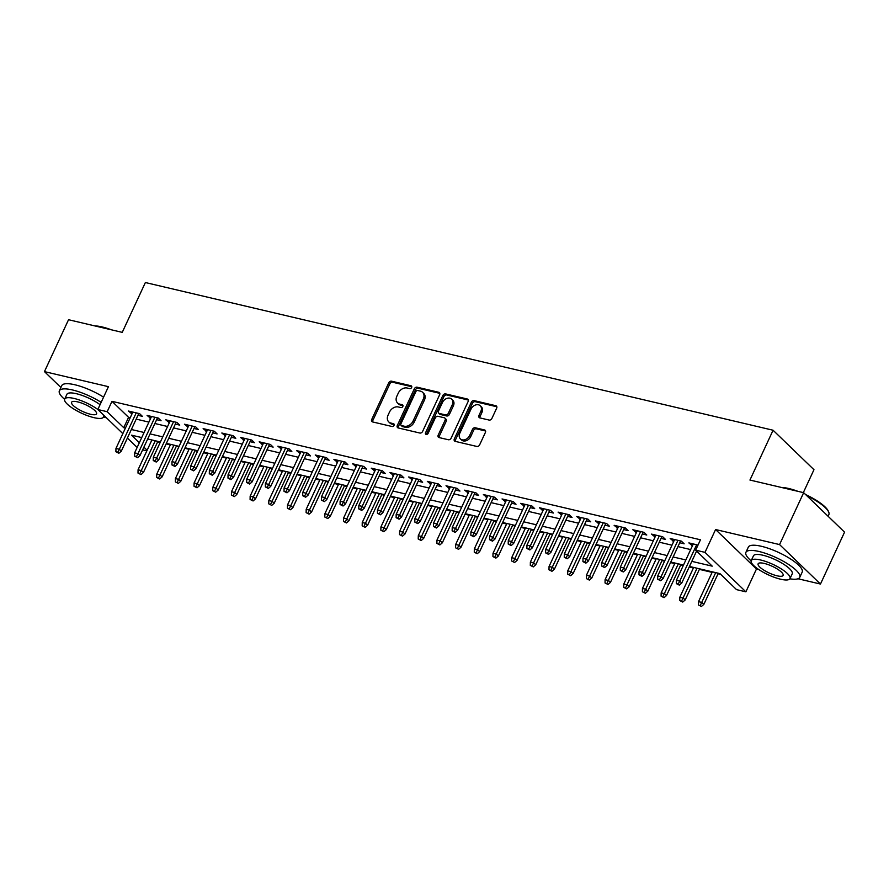<?xml version="1.0" encoding="UTF-8"?>
<svg xmlns="http://www.w3.org/2000/svg" width="889" height="889" viewBox="0 0 889 889"><rect width="100%" height="100%" fill="white"/><g stroke="black" fill="none" stroke-linecap="round" stroke-linejoin="round"><path stroke-width="1.33" d="M411.629 387.493A1.634 1.245 -46 0 0 411.007 385.759L391.527 381.181A2.334 1.778 -46 0 0 388.749 382.781L371.724 419.452A2.334 1.778 -46 0 0 371.935 421.564A2.334 1.778 -46 0 0 372.613 421.931L392.093 426.509A1.634 1.245 -46 0 0 393.416 423.653L390.893 423.064A7.456 5.69 -46 0 1 388.749 421.908A7.456 5.69 -46 0 1 388.06 415.163L389.471 412.107A7.456 5.69 -46 0 1 398.372 406.973L400.895 407.562A1.634 1.245 -46 0 0 402.217 404.706L399.694 404.117A7.456 5.69 -46 0 1 397.539 402.961A7.456 5.69 -46 0 1 396.85 396.216L398.272 393.16A7.456 5.69 -46 0 1 407.162 388.015L409.685 388.615A1.634 1.245 -46 0 0 411.629 387.493M489.106 420.064A2.334 1.778 -46 0 0 491.884 418.463L496.662 408.173A2.334 1.778 -46 0 0 496.451 406.062A2.334 1.778 -46 0 0 495.773 405.706L474.137 400.617A2.334 1.778 -46 0 0 471.359 402.217L454.335 438.899A2.334 1.778 -46 0 0 454.546 441A2.334 1.778 -46 0 0 455.224 441.366L476.86 446.456A2.334 1.778 -46 0 0 479.638 444.844L485.405 432.421A2.334 1.778 -46 0 0 485.194 430.309A2.334 1.778 -46 0 0 484.516 429.954L475.259 427.776A2.334 1.778 -46 0 0 472.481 429.376L469.614 435.543A6.234 4.756 -46 0 1 460.38 438.877A6.234 4.756 -46 0 1 459.802 433.232L471.014 409.084A6.234 4.756 -46 0 1 480.249 405.751A6.234 4.756 -46 0 1 480.827 411.396L478.96 415.419A2.334 1.778 -46 0 0 479.171 417.53A2.334 1.778 -46 0 0 479.849 417.886L489.106 420.064M803.656 492.684L844.55 532.155L820.458 584.051L779.564 544.579L803.656 492.684L749.949 480.049L773.074 430.232L145.374 282.535L122.249 332.364L68.542 319.718L44.45 371.613L108.436 386.671L97.834 409.507L107.18 411.707L111.992 401.328L700.465 539.79L695.643 550.169L704.988 552.358L745.882 591.83L736.537 589.629L719.957 573.627L689.453 566.449M779.564 544.579L715.578 529.533L704.988 552.358M439.633 394.76A2.334 1.778 -46 0 0 439.422 392.649A2.334 1.778 -46 0 0 438.744 392.282L417.108 387.193A2.334 1.778 -46 0 0 414.33 388.804L397.305 425.475A2.334 1.778 -46 0 0 397.516 427.587A2.334 1.778 -46 0 0 398.194 427.942L419.83 433.032A2.334 1.778 -46 0 0 422.608 431.432L439.633 394.76M445.622 393.905L467.258 398.994A2.334 1.778 -46 0 1 467.936 399.35A2.334 1.778 -46 0 1 468.147 401.461L451.123 438.144A2.334 1.778 -46 0 1 448.345 439.744L439.088 437.566A2.334 1.778 -46 0 1 438.41 437.21A2.334 1.778 -46 0 1 438.199 435.099L445.1 420.219A2.334 1.778 -46 0 0 444.889 418.119A2.334 1.778 -46 0 0 444.211 417.752L438.066 416.308A2.334 1.778 -46 0 0 435.288 417.919L428.098 433.399A1.634 1.245 -46 0 1 425.531 432.799L442.844 395.505A2.334 1.778 -46 0 1 445.622 393.905L446.723 394.972L468.325 400.05M44.45 371.613L60.897 387.493M137.962 415.296L142.384 416.341L139.617 413.674L128.416 411.04L131.994 413.896M156.642 419.697L161.065 420.73L158.309 418.063L147.096 415.43L150.674 418.297M175.322 424.086L179.745 425.131L176.989 422.464L165.776 419.83L169.366 422.686M194.002 428.487L198.425 429.531L195.669 426.864L184.456 424.22L188.046 427.087M212.682 432.876L217.116 433.921L214.349 431.254L203.137 428.62L206.726 431.476M231.362 437.277L235.796 438.321L233.029 435.654L221.817 433.01L225.406 435.877M250.042 441.666L254.476 442.711L251.709 440.044L240.508 437.41L244.086 440.266M268.722 446.067L273.156 447.111L270.389 444.444L259.188 441.8L262.766 444.667M287.414 450.467L291.836 451.501L289.069 448.834L277.868 446.2L281.446 449.056M306.094 454.857L310.517 455.901L307.761 453.234L296.548 450.601L300.126 453.457M324.774 459.257L329.197 460.291L326.441 457.624L315.228 454.99L318.818 457.846M343.454 463.647L347.877 464.691L345.121 462.024L333.908 459.391L337.498 462.247M362.134 468.047L366.568 469.092L363.801 466.425L352.589 463.78L356.178 466.647M380.814 472.437L385.248 473.481L382.481 470.814L371.269 468.181L374.858 471.037M399.494 476.837L403.928 477.882L401.161 475.215L389.96 472.57L393.538 475.437M418.174 481.227L422.608 482.271L419.841 479.604L408.64 476.971L412.218 479.827M436.866 485.627L441.288 486.672L438.521 484.005L427.32 481.36L430.898 484.227M455.546 490.028L459.969 491.061L457.213 488.394L446 485.761L449.578 488.617M474.226 494.417L478.649 495.462L475.893 492.795L464.68 490.161L468.27 493.017M492.906 498.818L497.329 499.851L494.573 497.184L483.36 494.551L486.95 497.407M511.586 503.207L516.02 504.252L513.253 501.585L502.041 498.951L505.63 501.807M530.266 507.608L534.7 508.652L531.933 505.985L520.721 503.341L524.31 506.208M548.946 511.997L553.38 513.042L550.613 510.375L539.412 507.741L542.99 510.597M567.627 516.398L572.06 517.442L569.293 514.775L558.092 512.131L561.67 514.998M586.318 520.787L590.741 521.832L587.973 519.165L576.772 516.531L580.35 519.387M604.998 525.188L609.421 526.232L606.665 523.565L595.452 520.921L599.03 523.788M623.678 529.588L628.101 530.622L625.345 527.955L614.132 525.321L617.722 528.177M642.358 533.978L646.781 535.022L644.025 532.355L632.812 529.722L636.402 532.578M661.038 538.378L665.472 539.412L662.705 536.745L651.493 534.111L655.082 536.967M679.718 542.768L684.152 543.812L681.385 541.145L670.173 538.512L673.762 541.368M111.992 401.328L128.572 417.33L130.227 417.719M136.184 419.119L148.907 422.108M154.864 423.508L167.588 426.509M173.544 427.909L186.268 430.898M192.224 432.298L204.948 435.299M210.915 436.699L223.628 439.688M229.595 441.088L242.319 444.089M248.275 445.489L260.999 448.478M266.956 449.89L279.679 452.879M285.636 454.279L298.36 457.268M304.316 458.68L317.04 461.669M322.996 463.069L335.72 466.069M341.687 467.47L354.4 470.459M360.367 471.859L373.08 474.859M379.047 476.26L391.771 479.249M397.727 480.649L410.451 483.649M416.408 485.05L429.131 488.039M435.088 489.45L447.812 492.439M453.768 493.839L466.492 496.829M472.448 498.24L485.172 501.229M491.139 502.629L503.852 505.63M509.819 507.03L522.532 510.019M528.499 511.419L541.223 514.42M547.179 515.82L559.903 518.809M565.86 520.209L578.583 523.21M584.54 524.61L597.264 527.599M603.22 529.011L615.944 532M621.9 533.4L634.624 536.389M640.591 537.801L653.304 540.79M659.271 542.19L671.984 545.19M677.951 546.591L690.675 549.58M698.009 545.057L688.864 542.901L692.442 545.768M157.62 441.9L160.164 442.5M166.121 443.911L170.332 444.9M176.3 446.3L178.845 446.9M184.801 448.3L189.013 449.289M194.98 450.701L197.525 451.29M203.481 452.701L207.704 453.69M213.66 455.09L216.205 455.69M222.161 457.09L226.384 458.079M232.34 459.491L234.885 460.091M240.852 461.491L245.064 462.48M251.02 463.88L253.565 464.48M259.532 465.88L263.744 466.881M269.7 468.281L272.256 468.881M278.213 470.281L282.424 471.27M288.38 472.67L290.936 473.27M296.893 474.67L301.104 475.671M307.072 477.071L309.616 477.671M315.573 479.071L319.784 480.06M325.752 481.46L328.297 482.06M334.253 483.472L338.465 484.461M344.432 485.861L346.977 486.461M352.933 487.861L357.156 488.85M363.112 490.261L365.657 490.85M371.613 492.262L375.836 493.251M381.792 494.651L384.337 495.251M390.304 496.651L394.516 497.64M400.472 499.051L403.017 499.651M408.984 501.052L413.196 502.041M419.152 503.441L421.708 504.041M427.665 505.441L431.876 506.441M437.833 507.841L440.388 508.441M446.345 509.842L450.556 510.831M456.524 512.231L459.068 512.831M465.025 514.231L469.236 515.231M475.204 516.631L477.749 517.231M483.705 518.631L487.917 519.621M493.884 521.021L496.429 521.621M502.385 523.021L506.608 524.021M512.564 525.421L515.109 526.021M521.065 527.421L525.288 528.41M531.244 529.811L533.789 530.411M539.756 531.822L543.968 532.811M549.924 534.211L552.469 534.811M558.436 536.211L562.648 537.2M568.604 538.612L571.16 539.212M577.117 540.612L581.328 541.601M587.285 543.001L589.84 543.601M595.797 545.001L600.008 546.002M605.976 547.402L608.521 548.002M614.477 549.402L618.688 550.391M624.656 551.791L627.201 552.391M633.157 553.791L637.38 554.792M643.336 556.192L645.881 556.792M651.837 558.192L656.06 559.181M662.016 560.581L664.561 561.181M670.517 562.581L674.74 563.582M680.696 564.982L683.241 565.582M689.208 566.982L693.42 567.971M699.376 569.371L712.1 572.372M718.056 573.772L720.768 574.405M803.334 492.606L813.968 469.703L773.074 430.232M715.578 529.533L756.472 568.993L758.761 569.538M797.989 578.761L820.458 584.051M756.472 568.993L745.882 591.83M146.841 450.879L142.618 449.89M691.809 561.359L712.222 566.16L695.643 550.169M107.18 411.707L123.76 427.709L125.405 428.098M131.372 429.498L144.085 432.487M150.052 433.888L162.776 436.888M168.732 438.288L181.456 441.277M187.412 442.678L200.136 445.678M206.092 447.078L218.816 450.067M224.773 451.468L237.496 454.468M243.453 455.868L256.176 458.857M262.133 460.269L274.857 463.258M280.824 464.658L293.537 467.647M299.504 469.059L312.228 472.048M318.184 473.448L330.908 476.448M336.864 477.849L349.588 480.838M355.544 482.238L368.268 485.238M374.225 486.639L386.948 489.628M392.905 491.028L405.628 494.028M411.585 495.429L424.309 498.418M430.276 499.829L442.989 502.818M448.956 504.219L461.68 507.208M467.636 508.619L480.36 511.608M486.316 513.009L499.04 516.009M504.996 517.409L517.72 520.398M523.677 521.799L536.4 524.799M542.357 526.199L555.08 529.188M561.037 530.589L573.761 533.589M579.728 534.989L592.441 537.978M598.408 539.39L611.132 542.379M617.088 543.779L629.812 546.768M635.768 548.18L648.492 551.169M654.448 552.569L667.172 555.569M673.129 556.97L685.852 559.959M137.15 447.445L127.405 438.044M122.838 433.632L97.834 409.507A21.369 5.712 -155.1 0 0 74.131 398.461A21.369 5.712 -155.1 0 0 64.686 399.072A21.369 5.712 -155.1 0 0 73.376 408.751A21.369 5.712 -155.1 0 0 94.023 417.663A21.369 5.712 -155.1 0 0 103.468 417.063A21.369 5.712 -155.1 0 0 102.913 414.407M141.729 437.577L131.494 435.166L139.329 442.733M143.896 447.145L147.13 450.256M683.485 565.048L670.773 562.059M664.805 560.659L652.082 557.659M646.125 556.258L633.401 553.269M627.445 551.869L614.721 548.869M608.765 547.468L596.041 544.479M590.085 543.068L577.361 540.079M571.405 538.678L558.681 535.689M552.725 534.278L540.001 531.289M534.033 529.888L521.321 526.888M515.353 525.488L502.629 522.499M496.673 521.098L483.949 518.098M477.993 516.698L465.269 513.709M459.313 512.308L446.589 509.308M440.633 507.908L427.909 504.919M421.953 503.507L409.229 500.518M403.273 499.118L390.549 496.129M384.581 494.717L371.869 491.728M365.901 490.328L353.177 487.328M347.221 485.927L334.497 482.938M328.541 481.538L315.817 478.538M309.861 477.137L297.137 474.148M291.181 472.748L278.457 469.748M272.501 468.347L259.777 465.358M253.821 463.947L241.097 460.958M235.129 459.557L222.417 456.568M216.449 455.157L203.725 452.168M197.769 450.767L185.045 447.767M179.089 446.367L166.365 443.378M160.409 441.977L147.685 438.977M128.572 417.33L123.76 427.709M131.172 413.707L132.017 411.885M149.863 418.097L150.697 416.285M168.543 422.497L169.388 420.675M187.223 426.887L188.068 425.075M205.904 431.287L206.748 429.465M224.584 435.677L225.428 433.865M243.264 440.077L244.108 438.255M261.944 444.467L262.788 442.655M280.624 448.867L281.469 447.045M299.315 453.268L300.149 451.445M317.995 457.657L318.84 455.835M336.675 462.058L337.52 460.235M355.356 466.447L356.2 464.636M374.036 470.848L374.88 469.025M392.716 475.237L393.56 473.426M411.396 479.638L412.24 477.815M430.076 484.027L430.921 482.216M448.767 488.428L449.601 486.605M467.447 492.828L468.292 491.006M486.127 497.218L486.972 495.395M504.808 501.618L505.652 499.796M523.488 506.008L524.332 504.196M542.168 510.408L543.012 508.586M560.848 514.798L561.692 512.986M579.528 519.198L580.373 517.376M598.219 523.588L599.053 521.776M616.899 527.988L617.744 526.166M635.579 532.378L636.424 530.566M654.26 536.778L655.104 534.956M672.94 541.179L673.784 539.356M691.62 545.568L692.464 543.757M397.539 402.961L398.639 404.028A7.456 5.69 -46 0 0 400.795 405.184L399.694 404.117M402.995 405.695L400.795 405.184M388.749 421.908L389.849 422.975A7.456 5.69 -46 0 0 392.005 424.131L390.893 423.064M394.205 424.653L392.005 424.131M411.796 386.748L392.627 382.248A2.334 1.778 -46 0 0 389.849 383.848L372.824 420.519A2.334 1.778 -46 0 0 372.647 421.931M439.811 393.349L418.208 388.26A2.334 1.778 -46 0 0 415.43 389.871L398.405 426.542A2.334 1.778 -46 0 0 398.228 427.953M417.797 390.527A1.634 1.245 -46 0 0 415.852 391.649L400.906 423.842A1.634 1.245 -46 0 0 401.528 425.564L404.195 426.198A7.456 5.69 -46 0 0 413.085 421.053L423.297 399.05A7.456 5.69 -46 0 0 422.608 392.305A7.456 5.69 -46 0 0 420.464 391.149L417.797 390.527M401.061 425.32L402.161 426.387A1.634 1.245 -46 0 0 402.639 426.631L401.528 425.564M422.608 392.305L423.72 393.371A7.456 5.69 -46 0 1 424.409 400.117L414.196 422.119A7.456 5.69 -46 0 1 405.295 427.265L402.639 426.631M444.889 418.119L445.989 419.186A2.334 1.778 -46 0 1 446.2 421.286L439.299 436.166A2.334 1.778 -46 0 0 439.122 437.577M446.723 394.972A2.334 1.778 -46 0 0 443.944 396.572L426.642 433.865A1.634 1.245 -46 0 0 426.476 434.554M452.268 404.795A6.234 4.756 -46 0 0 451.69 399.15A6.234 4.756 -46 0 0 442.455 402.484L438.499 410.985A2.334 1.778 -46 0 0 438.722 413.096A2.334 1.778 -46 0 0 439.388 413.452L445.533 414.907A2.334 1.778 -46 0 0 448.312 413.296L452.268 404.795L453.368 405.862A6.234 4.756 -46 0 0 452.79 400.217L451.69 399.15M438.722 413.096L439.822 414.163A2.334 1.778 -46 0 0 440.5 414.518L439.388 413.452M453.368 405.862L449.423 414.363A2.334 1.778 -46 0 1 446.645 415.974L440.5 414.518M480.249 405.751L481.36 406.818A6.234 4.756 -46 0 1 481.927 412.463L480.06 416.485A2.334 1.778 -46 0 0 479.882 417.897M460.38 438.877L461.491 439.944A6.234 4.756 -46 0 0 470.726 436.61L469.614 435.543M484.516 429.954L485.572 430.976L476.36 428.842A2.334 1.778 -46 0 0 473.581 430.443L470.726 436.61M496.84 406.762L475.237 401.684A2.334 1.778 -46 0 0 472.459 403.284L455.435 439.966A2.334 1.778 -46 0 0 455.257 441.377M137.995 473.081L140.973 474.593L137.995 473.081L138.062 469.781L141.429 470.581L143.418 472.492L157.864 441.377M139.862 473.526L155.264 440.766M138.062 469.781L151.897 439.977M143.418 472.492L140.973 474.593M117.759 452.19L115.892 451.756L118.87 453.257L117.759 452.19L119.315 449.245L115.959 448.456L132.839 412.074M136.206 412.874L119.315 449.245L121.304 451.168L138.806 413.485M118.87 453.257L121.304 451.168M115.959 448.456L115.892 451.756M94.834 325.907A28.97 7.745 24.9 0 1 102.202 326.963A28.97 7.745 24.9 0 1 111.414 329.808M106.802 328.719A29.681 7.934 -155.1 0 0 101.579 327.274A29.681 7.934 -155.1 0 0 96.968 326.407M101.157 402.339A29.681 7.934 -155.1 0 0 72.476 389.96A29.681 7.934 -155.1 0 0 59.363 390.793A29.681 7.934 -155.1 0 0 64.608 399.294M103.569 397.15A29.681 7.934 -155.1 0 0 74.887 384.77A29.681 7.934 -155.1 0 0 61.774 385.604L59.363 390.793M64.686 399.072L66.908 394.294A21.369 5.712 24.9 0 1 76.343 393.694A21.369 5.712 24.9 0 1 100.068 404.706M90.489 414.252A13.78 3.678 -155.1 0 0 96.568 413.863A13.78 3.678 -155.1 0 0 90.978 407.629A13.78 3.678 -155.1 0 0 77.665 401.884A13.78 3.678 -155.1 0 0 71.587 402.273A13.78 3.678 -155.1 0 0 77.176 408.507A13.78 3.678 -155.1 0 0 90.489 414.252M103.346 417.285A29.681 7.934 -155.1 0 0 106.269 417.641M781.375 487.45A28.97 7.745 24.9 0 1 788.743 488.506A28.97 7.745 24.9 0 1 797.955 491.35M793.344 490.261A29.681 7.934 -155.1 0 0 788.121 488.806A29.681 7.934 -155.1 0 0 783.52 487.95M789.888 578.817A29.681 7.934 -155.1 0 0 799.767 577.328A29.681 7.934 -155.1 0 0 787.71 563.882A29.681 7.934 -155.1 0 0 759.017 551.491A29.681 7.934 -155.1 0 0 745.915 552.336A29.681 7.934 -155.1 0 0 751.149 560.837M799.767 577.328L802.178 572.138A29.681 7.934 -155.1 0 0 790.121 558.692A29.681 7.934 -155.1 0 0 761.429 546.302A29.681 7.934 -155.1 0 0 748.316 547.146L745.915 552.336M751.238 560.603L753.45 555.836A21.369 5.712 24.9 0 1 762.895 555.225A21.369 5.712 24.9 0 1 783.542 564.148A21.369 5.712 24.9 0 1 792.221 573.827L790.01 578.606A21.369 5.712 -155.1 0 0 781.331 568.927A21.369 5.712 -155.1 0 0 760.673 560.003A21.369 5.712 -155.1 0 0 751.238 560.603A21.369 5.712 -155.1 0 0 759.917 570.282A21.369 5.712 -155.1 0 0 780.564 579.206A21.369 5.712 -155.1 0 0 790.01 578.606M777.03 575.794A13.78 3.678 -155.1 0 0 783.12 575.405A13.78 3.678 -155.1 0 0 777.519 569.16A13.78 3.678 -155.1 0 0 764.207 563.415A13.78 3.678 -155.1 0 0 758.128 563.804A13.78 3.678 -155.1 0 0 763.718 570.049A13.78 3.678 -155.1 0 0 777.03 575.794M828.104 516.276L828.859 514.642A29.681 7.934 -155.1 0 0 828.737 512.153A29.681 7.934 -155.1 0 0 806.69 495.618M805.567 494.54A28.97 7.745 24.9 0 1 828.381 511.297L828.737 512.153M156.675 477.482L159.653 478.993L156.675 477.482L156.742 474.181L160.109 474.97L162.098 476.893L176.544 445.767M158.553 477.926L173.944 445.156M156.742 474.181L170.577 444.367M162.098 476.893L159.653 478.993M175.366 481.882L178.333 483.383L175.366 481.882L175.422 478.571L178.789 479.371L180.778 481.282L195.224 450.167M177.233 482.316L192.624 449.556M175.422 478.571L189.268 448.767M180.778 481.282L178.333 483.383M194.046 486.272L197.014 487.783L194.046 486.272L194.102 482.971L197.469 483.76L199.458 485.683L213.905 454.557M195.913 486.716L211.304 453.946M194.102 482.971L207.948 453.157M199.458 485.683L197.014 487.783M212.727 490.672L215.694 492.173L212.727 490.672L212.793 487.372L216.149 488.161L218.138 490.083L232.585 458.957M214.593 491.106L229.984 458.346M212.793 487.372L226.628 457.557M218.138 490.083L215.694 492.173M136.439 456.59L134.572 456.146L137.551 457.657L136.439 456.59L138.006 453.634L134.639 452.845L151.519 416.474M154.886 417.263L138.006 453.634L139.995 455.557L157.486 417.874M137.551 457.657L139.995 455.557M134.639 452.845L134.572 456.146M155.131 460.98L153.252 460.546L156.231 462.047L155.131 460.98L156.686 458.035L153.319 457.246L170.199 420.864M173.566 421.664L156.686 458.035L158.675 459.957L176.166 422.275M156.231 462.047L158.675 459.957M153.319 457.246L153.252 460.546M173.811 465.38L171.944 464.936L174.911 466.447L173.811 465.38L175.366 462.424L171.999 461.635L188.89 425.264M192.246 426.053L175.366 462.424L177.356 464.347L194.847 426.664M174.911 466.447L177.356 464.347M171.999 461.635L171.944 464.936M192.491 469.77L190.624 469.336L193.591 470.837L192.491 469.77L194.046 466.825L190.679 466.036L207.57 429.665M210.926 430.454L194.046 466.825L196.036 468.747L213.527 431.065M193.591 470.837L196.036 468.747M190.679 466.036L190.624 469.336M231.407 495.062L234.385 496.573L231.407 495.062L231.473 491.761L234.829 492.55L236.818 494.473L251.265 463.358M233.274 495.506L248.676 462.747M231.473 491.761L245.308 461.947M236.818 494.473L234.385 496.573M211.171 474.17L209.304 473.726L212.271 475.237L211.171 474.17L212.727 471.214L209.371 470.425L226.251 434.054M229.606 434.843L212.727 471.214L214.716 473.137L232.207 435.454M212.271 475.237L214.716 473.137M209.371 470.425L209.304 473.726M250.087 499.462L253.065 500.963L250.087 499.462L250.153 496.162L253.509 496.951L255.499 498.873L269.945 467.747M251.954 499.896L267.356 467.136M250.153 496.162L263.989 466.347M255.499 498.873L253.065 500.963M229.851 478.56L227.984 478.126L230.962 479.627L229.851 478.56L231.407 475.615L228.051 474.826L244.931 438.455M248.298 439.244L231.407 475.615L233.396 477.537L250.887 439.855M230.962 479.627L233.396 477.537M228.051 474.826L227.984 478.126M268.767 503.852L271.745 505.363L268.767 503.852L268.834 500.551L272.201 501.34L274.19 503.263L288.636 472.148M270.634 504.296L286.036 471.537M268.834 500.551L282.669 470.737M274.19 503.263L271.745 505.363M248.531 482.96L246.664 482.516L249.642 484.027L248.531 482.96L250.087 480.016L246.731 479.215L263.611 442.844M266.978 443.633L250.087 480.016L252.076 481.927L269.567 444.244M249.642 484.027L252.076 481.927M246.731 479.215L246.664 482.516M287.447 508.252L290.425 509.753L287.447 508.252L287.514 504.952L290.881 505.741L292.87 507.663L307.316 476.537M289.314 508.686L304.716 475.926M287.514 504.952L301.349 475.137M292.87 507.663L290.425 509.753M267.211 487.361L265.344 486.916L268.322 488.428L267.211 487.361L268.767 484.405L265.411 483.616L282.291 447.245M285.658 448.034L268.767 484.405L270.767 486.327L288.258 448.645M268.322 488.428L270.767 486.327M265.411 483.616L265.344 486.916M306.127 512.642L309.105 514.153L306.127 512.642L306.194 509.341L309.561 510.142L311.55 512.053L325.996 480.938M308.005 513.086L323.396 480.327M306.194 509.341L320.029 479.538M311.55 512.053L309.105 514.153M285.891 491.75L284.024 491.317L287.003 492.817L285.891 491.75L287.458 488.806L284.091 488.017L300.971 451.634M304.338 452.434L287.458 488.806L289.447 490.717L306.938 453.046M287.003 492.817L289.447 490.717M284.091 488.017L284.024 491.317M324.818 517.042L327.785 518.543L324.818 517.042L324.874 513.742L328.241 514.531L330.23 516.453L344.676 485.327M326.685 517.476L342.076 484.716M324.874 513.742L338.72 483.927M330.23 516.453L327.785 518.543M304.583 496.151L302.704 495.706L305.683 497.218L304.583 496.151L306.138 493.195L302.771 492.406L319.651 456.035M323.018 456.824L306.138 493.195L308.127 495.117L325.618 457.435M305.683 497.218L308.127 495.117M302.771 492.406L302.704 495.706M343.498 521.432L346.466 522.943L343.498 521.432L343.554 518.131L346.921 518.932L348.91 520.843L363.357 489.728M345.365 521.876L360.756 489.117M343.554 518.131L357.4 488.328M348.91 520.843L346.466 522.943M323.263 500.54L321.396 500.107L324.363 501.607L323.263 500.54L324.818 497.596L321.451 496.807L338.342 460.424M341.698 461.224L324.818 497.596L326.808 499.518L344.299 461.836M324.363 501.607L326.808 499.518M321.451 496.807L321.396 500.107M362.179 525.832L365.146 527.344L362.179 525.832L362.245 522.532L365.601 523.321L367.59 525.243L382.037 494.117M364.046 526.277L379.436 493.506M362.245 522.532L376.08 492.717M367.59 525.243L365.146 527.344M341.943 504.941L340.076 504.496L343.043 506.008L341.943 504.941L343.498 501.985L340.131 501.196L357.022 464.825M360.378 465.614L343.498 501.985L345.488 503.907L362.979 466.225M343.043 506.008L345.488 503.907M340.131 501.196L340.076 504.496M380.859 530.233L383.837 531.733L380.859 530.233L380.925 526.933L384.281 527.722L386.271 529.644L400.717 498.518M382.726 530.666L398.128 497.907M380.925 526.933L394.76 497.118M386.271 529.644L383.837 531.733M360.623 509.33L358.756 508.897L361.723 510.397L360.623 509.33L362.179 506.386L358.823 505.597L375.703 469.225M379.058 470.014L362.179 506.386L364.168 508.308L381.659 470.625M361.723 510.397L364.168 508.308M358.823 505.597L358.756 508.897M399.539 534.622L402.517 536.134L399.539 534.622L399.606 531.322L402.961 532.111L404.951 534.033L419.397 502.918M401.406 535.067L416.808 502.307M399.606 531.322L413.441 501.507M404.951 534.033L402.517 536.134M379.303 513.731L377.436 513.286L380.414 514.798L379.303 513.731L380.859 510.775L377.503 509.986L394.383 473.615M397.75 474.404L380.859 510.775L382.848 512.697L400.339 475.015M380.414 514.798L382.848 512.697M377.503 509.986L377.436 513.286M418.219 539.023L421.197 540.523L418.219 539.023L418.286 535.723L421.653 536.512L423.642 538.434L438.088 507.308M420.086 539.456L435.488 506.697M418.286 535.723L432.121 505.908M423.642 538.434L421.197 540.523M397.983 518.12L396.116 517.687L399.094 519.187L397.983 518.12L399.539 515.176L396.183 514.387L413.063 478.015M416.43 478.804L399.539 515.176L401.528 517.098L419.019 479.415M399.094 519.187L401.528 517.098M396.183 514.387L396.116 517.687M436.899 543.412L439.877 544.924L436.899 543.412L436.966 540.112L440.333 540.901L442.322 542.823L456.768 511.708M438.766 543.857L454.168 511.097M436.966 540.112L450.801 510.297M442.322 542.823L439.877 544.924M416.663 522.521L414.796 522.076L417.774 523.588L416.663 522.521L418.219 519.576L414.863 518.776L431.743 482.405M435.11 483.194L418.219 519.576L420.219 521.487L437.71 483.805M417.774 523.588L420.219 521.487M414.863 518.776L414.796 522.076M455.579 547.813L458.557 549.313L455.579 547.813L455.646 544.513L459.013 545.301L461.002 547.224L475.448 516.098M457.457 548.246L472.848 515.487M455.646 544.513L469.481 514.698M461.002 547.224L458.557 549.313M435.343 526.921L433.476 526.477L436.455 527.988L435.343 526.921L436.91 523.965L433.543 523.177L450.423 486.805M453.79 487.594L436.91 523.965L438.899 525.888L456.39 488.205M436.455 527.988L438.899 525.888M433.543 523.177L433.476 526.477M474.27 552.202L477.237 553.714L474.27 552.202L474.326 548.902L477.693 549.702L479.682 551.613L494.128 520.498M476.137 552.647L491.528 519.887M474.326 548.902L488.172 519.098M479.682 551.613L477.237 553.714M454.035 531.311L452.157 530.877L455.135 532.378L454.035 531.311L455.59 528.366L452.223 527.566L469.114 491.195M472.47 491.984L455.59 528.366L457.579 530.277L475.07 492.595M455.135 532.378L457.579 530.277M452.223 527.566L452.157 530.877M492.951 556.603L495.918 558.103L492.951 556.603L493.006 553.302L496.373 554.091L498.362 556.014L512.809 524.888M494.817 557.036L510.208 524.277M493.006 553.302L506.852 523.488M498.362 556.014L495.918 558.103M472.715 535.711L470.848 535.267L473.815 536.778L472.715 535.711L474.27 532.755L470.903 531.966L487.794 495.595M491.15 496.384L474.27 532.755L476.26 534.678L493.751 496.995M473.815 536.778L476.26 534.678M470.903 531.966L470.848 535.267M511.631 560.992L514.598 562.504L511.631 560.992L511.697 557.692L515.053 558.492L517.042 560.403L531.489 529.288M513.498 561.437L528.888 528.677M511.697 557.692L525.532 527.888M517.042 560.403L514.598 562.504M491.395 540.101L489.528 539.667L492.495 541.168L491.395 540.101L492.951 537.156L489.583 536.367L506.474 499.985M509.83 500.785L492.951 537.156L494.94 539.078L512.431 501.396M492.495 541.168L494.94 539.078M489.583 536.367L489.528 539.667M530.311 565.393L533.289 566.904L530.311 565.393L530.377 562.092L533.733 562.881L535.723 564.804L550.169 533.678M532.178 565.837L547.58 533.067M530.377 562.092L544.212 532.278M535.723 564.804L533.289 566.904M510.075 544.501L508.208 544.057L511.175 545.568L510.075 544.501L511.631 541.545L508.275 540.756L525.155 504.385M528.511 505.174L511.631 541.545L513.62 543.468L531.111 505.785M511.175 545.568L513.62 543.468M508.275 540.756L508.208 544.057M548.991 569.793L551.969 571.294L548.991 569.793L549.058 566.493L552.413 567.282L554.403 569.193L568.849 538.078M550.858 570.227L566.26 537.467M549.058 566.493L562.893 536.678M554.403 569.193L551.969 571.294M528.755 548.891L526.888 548.457L529.866 549.958L528.755 548.891L530.311 545.946L526.955 545.157L543.835 508.786M547.202 509.575L530.311 545.946L532.3 547.868L549.791 510.186M529.866 549.958L532.3 547.868M526.955 545.157L526.888 548.457M567.671 574.183L570.649 575.694L567.671 574.183L567.738 570.882L571.105 571.671L573.094 573.594L587.54 542.468M569.538 574.627L584.94 541.868M567.738 570.882L581.573 541.068M573.094 573.594L570.649 575.694M547.435 553.291L545.568 552.847L548.546 554.358L547.435 553.291L548.991 550.335L545.635 549.546L562.515 513.175M565.882 513.964L548.991 550.335L550.98 552.258L568.471 514.575M548.546 554.358L550.98 552.258M545.635 549.546L545.568 552.847M586.351 578.583L589.329 580.084L586.351 578.583L586.418 575.283L589.785 576.072L591.774 577.994L606.22 546.868M588.218 579.017L603.62 546.257M586.418 575.283L600.253 545.468M591.774 577.994L589.329 580.084M566.115 557.681L564.248 557.247L567.226 558.748L566.115 557.681L567.682 554.736L564.315 553.947L581.195 517.576M584.562 518.365L567.682 554.736L569.671 556.658L587.162 518.976M567.226 558.748L569.671 556.658M564.315 553.947L564.248 557.247M605.042 582.973L608.009 584.484L605.042 582.973L605.098 579.672L608.465 580.461L610.454 582.384L624.9 551.269M606.909 583.417L622.3 550.658M605.098 579.672L618.933 549.858M610.454 582.384L608.009 584.484M623.722 587.373L626.689 588.874L623.722 587.373L623.778 584.073L627.145 584.862L629.134 586.784L643.58 555.658M625.589 587.807L640.98 555.047M623.778 584.073L637.624 554.258M629.134 586.784L626.689 588.874M642.403 591.763L645.37 593.274L642.403 591.763L642.458 588.462L645.825 589.251L647.814 591.174L662.261 560.059M644.269 592.207L659.66 559.448M642.458 588.462L656.304 558.659M647.814 591.174L645.37 593.274M584.795 562.081L582.928 561.637L585.907 563.148L584.795 562.081L586.362 559.137L582.995 558.336L599.875 521.965M603.242 522.754L586.362 559.137L588.351 561.048L605.842 523.365M585.907 563.148L588.351 561.048M582.995 558.336L582.928 561.637M603.487 566.482L601.609 566.037L604.587 567.538L603.487 566.482L605.042 563.526L601.675 562.737L618.566 526.366M621.922 527.155L605.042 563.526L607.031 565.448L624.523 527.766M604.587 567.538L607.031 565.448M601.675 562.737L601.609 566.037M622.167 570.871L620.3 570.438L623.267 571.938L622.167 570.871L623.722 567.927L620.355 567.126L637.246 530.755M640.602 531.544L623.722 567.927L625.712 569.838L643.203 532.155M623.267 571.938L625.712 569.838M620.355 567.126L620.3 570.438M661.083 596.163L664.05 597.664L661.083 596.163L661.149 592.863L664.505 593.652L666.494 595.574L680.941 564.448M662.95 596.597L678.34 563.837M661.149 592.863L674.984 563.048M666.494 595.574L664.05 597.664M640.847 575.272L638.98 574.827L641.947 576.339L640.847 575.272L642.403 572.316L639.035 571.527L655.926 535.156M659.282 535.945L642.403 572.316L644.392 574.238L661.883 536.556M641.947 576.339L644.392 574.238M639.035 571.527L638.98 574.827M679.763 600.553L682.741 602.064L679.763 600.553L679.829 597.252L683.185 598.053L685.175 599.964L699.621 568.849M681.63 600.997L697.032 568.238M679.829 597.252L693.664 567.449M685.175 599.964L682.741 602.064M659.527 579.661L657.66 579.228L660.627 580.728L659.527 579.661L661.083 576.717L657.727 575.928L674.607 539.545M677.963 540.345L661.083 576.717L663.072 578.639L680.563 540.957M660.627 580.728L663.072 578.639M657.727 575.928L657.66 579.228M698.443 604.953L701.421 606.465L698.443 604.953L698.51 601.653L701.866 602.442L703.855 604.364L718.301 573.238M700.31 605.398L715.712 572.627M698.51 601.653L712.345 571.838M703.855 604.364L701.421 606.465M678.207 584.062L676.34 583.617L679.318 585.129L678.207 584.062L679.763 581.106L676.407 580.317L693.287 543.946M696.654 544.735L679.763 581.106L681.752 583.028L696.587 551.08M679.318 585.129L681.752 583.028M676.407 580.317L676.34 583.617M411.751 386.471L411.007 385.759M394.16 424.375L393.416 423.653M402.95 405.428L402.217 404.706M372.824 420.519L371.724 419.452M389.849 383.848L388.749 382.781M392.627 382.248L391.527 381.181M398.405 426.542L397.305 425.475M415.43 389.871L414.33 388.804M418.208 388.26L417.108 387.193M439.799 393.305L438.744 392.282M405.295 427.265L404.195 426.198M414.196 422.119L413.085 421.053M424.409 400.117L423.297 399.05M468.314 400.017L467.258 398.994M439.299 436.166L438.199 435.099M446.2 421.286L445.1 420.219M426.642 433.865L425.531 432.799M443.944 396.572L442.844 395.505M446.645 415.974L445.533 414.907M449.423 414.363L448.312 413.296M480.06 416.485L478.96 415.419M481.927 412.463L480.827 411.396M473.581 430.443L472.481 429.376M476.36 428.842L475.259 427.776M455.435 439.966L454.335 438.899M472.459 403.284L471.359 402.217M475.237 401.684L474.137 400.617M496.829 406.729L495.773 405.706M104.146 415.596L103.468 417.063"/></g></svg>
